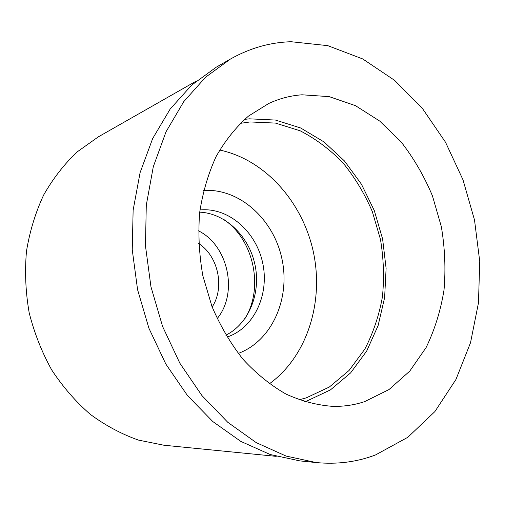 <?xml version="1.0" encoding="UTF-8"?>
<svg xmlns="http://www.w3.org/2000/svg" width="505" height="505" viewBox="0 0 505 505"><rect width="100%" height="100%" fill="white"/><g stroke="black" fill="none" stroke-linecap="round" stroke-linejoin="round"><path stroke-width="0.76" d="M364.642 401.626L389.033 389.538L409.763 371.112L426.113 347.528C434.742 329.689 440.713 310.48 444.034 289.889C445.801 268.9 444.899 247.81 441.326 226.625L432.45 195.889C424.225 176.226 413.803 158.267 401.178 142.019L379.785 121.118L355.482 105.665L329.184 96.625L302.003 94.795C290.571 95.622 279.48 98.519 268.729 103.487L248.504 116.074C236.018 127.071 225.23 140.541 216.134 156.487C208.243 173.663 202.745 192.399 199.645 212.687C198.055 233.525 199.121 254.558 202.852 275.787L211.961 306.472C220.325 325.99 230.69 343.621 243.056 359.352C256.313 373.681 270.63 385.258 286 394.077C301.668 401.185 317.374 405.288 333.117 406.386C344.069 406.55 354.579 404.959 364.642 401.626M244.559 119.376L249.388 118.826L275.427 120.051L300.652 127.98L323.964 141.905L344.467 160.962L361.428 184.192L374.287 210.56L382.613 238.991L386.11 268.395L384.621 297.647L378.106 325.599L366.68 351.07L350.634 372.879L330.459 389.885L306.889 401.008L304.572 401.709M299.004 399.815L306.251 397.871L329.317 387.045L349.081 370.455L364.812 349.144C373.182 332.991 379.053 315.562 382.424 296.864C384.324 277.8 383.667 258.648 380.473 239.414L372.311 211.57C364.66 193.781 354.92 177.596 343.084 163.02C330.201 149.657 315.896 138.919 300.166 130.801L275.49 123.094L250.025 121.951L240.235 123.371M219.65 150.042C265.485 159.7 302.823 202.454 313.428 252.279C324.008 302.11 307.286 356.36 269.342 383.825M238.24 353.431C272.081 340.963 290.52 298.404 281.96 258.97C273.742 219.46 239.585 188.081 203.597 190.461M226.985 337.069C254.11 328.225 269.55 294.516 262.701 263.061C256.161 231.542 228.348 207.031 199.974 209.985M199.702 212.157C225.558 213.268 249.009 236.277 254.981 264.702C261.091 293.102 249.028 323.661 225.861 335.194M223.658 219.372C253.845 239.509 264.191 288.185 244.805 318.857M198.465 230.817C228.304 245.537 238.41 293.064 217.137 318.649M212.15 306.971C224.977 287.547 218.286 256.041 198.667 243.517M196.432 80.977L98.336 136.855L77.189 151.879C64.217 164.163 53.038 178.549 43.645 195.037C35.489 212.536 29.763 231.277 26.475 251.275C24.694 271.677 25.597 292.155 29.17 312.702C34.264 332.934 41.77 352.004 51.693 369.919C62.835 386.849 75.693 401.645 90.256 414.308C105.545 425.551 121.61 434.148 138.452 440.095L163.885 445.221L276.229 456.356M230.431 59.047L216.235 67.197L191.673 85.105L170.16 109.067L152.674 138.528L140.093 172.628L133.131 210.168L132.241 249.722L137.575 289.662L148.95 328.319L165.848 364.086L187.481 395.554L212.845 421.58L240.803 441.389L270.2 454.525L299.919 460.895L316.206 462.567L286.076 456.065L256.224 442.62L227.787 422.313L201.956 395.592L179.887 363.278L162.616 326.533L150.963 286.815L145.459 245.796L146.286 205.2L153.299 166.7L166.031 131.786L183.744 101.669L205.548 77.24L230.431 59.047C249.88 48.108 270.131 42.338 291.17 41.732L327.795 45.652L362.76 58.965L394.695 80.415L422.552 108.638L445.517 142.233L462.997 179.824L474.517 220.035L479.75 261.521L478.462 302.899L470.521 342.725L455.939 379.482L434.9 411.569L407.844 437.279L375.531 454.936C356.953 462.006 337.176 464.549 316.206 462.567"/></g></svg>
